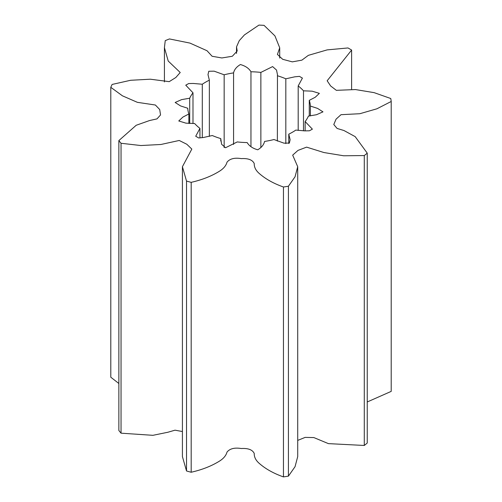 <?xml version="1.0" encoding="UTF-8"?>
<svg xmlns="http://www.w3.org/2000/svg" width="502" height="502" viewBox="0 0 502 502"><rect width="100%" height="100%" fill="white"/><g stroke="black" fill="none" stroke-linecap="round" stroke-linejoin="round"><path stroke-width="0.75" d="M191.187 182.339L191.187 472.238C202.099 469.765 211.53 466.057 219.481 461.112C223.559 458.546 226.069 455.534 227.017 452.07C229.853 448.612 234.603 447.426 241.267 448.524C248.157 448.11 252.481 449.754 254.232 453.45C254.125 456.952 255.694 460.171 258.938 463.108C265.282 468.768 273.452 473.367 283.454 476.9L283.454 186.995C273.452 183.462 265.282 178.869 258.938 173.203C255.694 170.266 254.125 167.047 254.232 163.545C252.481 159.849 248.157 158.205 241.267 158.619C234.603 157.521 229.853 158.707 227.017 162.171C226.069 165.635 223.559 168.647 219.481 171.207C211.53 176.152 202.099 179.86 191.187 182.339A142.486 82.265 180 0 1 186.524 181.084L186.524 470.983A142.486 82.265 0 0 0 191.187 472.238M367.238 401.976L391.209 391.378L391.209 101.479L376.902 108.802L359.834 113.722L341.002 114.688L336.064 119.156L333.786 124.515L337.093 128.437L343.977 130.533L355.184 136.638L367.238 153.129A142.486 82.265 180 0 1 364.289 155.557L343.657 155.777L323.878 152.526L306.603 147.13L297.987 150.399L292.679 155.149L297.711 166.702L295.057 176.773L288.424 186.229A142.486 82.265 180 0 1 283.454 186.995M297.711 440.405L305.153 437.393L313.844 437.568L328.427 443.63L364.289 445.462A142.486 82.265 0 0 0 367.238 443.028L367.238 153.129M283.454 476.9A142.486 82.265 0 0 0 288.424 476.128L295.057 466.678L297.711 456.607L297.711 166.702M186.524 181.084L182.421 166.702L191.827 149.088L186.813 144.256L179.227 140.472L160.947 144.482L140.874 145.536L121.038 143.271A142.486 82.265 180 0 1 118.861 140.579L118.861 430.484A142.486 82.265 0 0 0 121.038 433.176L152.89 435.322L167.875 432.253L175.016 430.176L182.421 431.538M182.421 166.702L182.421 456.607L186.524 470.983M118.861 140.579L136.193 125.274L149.596 120.53L156.988 118.892L160.533 114.952L159.711 109.543L155.388 105.018L137.385 102.333L122.432 95.819L110.791 87.31L110.791 377.215L118.861 383.497M189.7 123.479L189.7 98.223A61.357 35.422 180 0 1 192.994 92.788L192.994 123.555M202.3 137.642L202.3 84.236L193.283 83.457L188.708 83.545L185.753 85.183L192.994 92.788M202.3 84.236A61.357 35.422 180 0 1 209.353 80.163L209.353 136.387M224.162 147.594L224.162 74.792L214.153 71.171L208.782 71.259L207.997 74.61L209.353 80.163M224.162 74.792A61.357 35.422 180 0 1 233.574 72.89L233.574 144.463M250.956 146.515L250.956 71.761C248.954 68.36 245.434 65.95 240.395 64.545C236.567 66.81 234.296 69.59 233.574 72.89M250.956 71.761A61.357 35.422 180 0 1 260.871 72.407L260.871 147.619M277.374 141.1L277.455 74.547L276.52 70.054L272.605 66.59L260.871 72.407M277.374 75.739A61.357 35.422 180 0 1 285.82 78.801L285.82 143.591M298.188 130.451L298.188 85.942L302.411 78.092L299.437 76.367L294.724 76.831L285.82 78.801M298.188 85.942A61.357 35.422 180 0 1 303.497 90.818L303.497 130.846M309.276 116.031L309.276 100.35L315.231 97.256L319.36 93.366L312.15 91.169L303.497 90.818M309.276 100.35A61.357 35.422 180 0 1 310.393 106.073L310.393 115.899M220.754 141.031L220.754 138.59L221.608 144.275L225.53 147.739L237.264 141.928A61.357 35.422 180 0 0 247.172 142.574C249.174 145.975 252.694 148.379 257.733 149.791C261.561 147.525 263.832 144.745 264.554 141.439A61.357 35.422 180 0 0 273.966 139.537L283.975 143.158L289.347 143.076L290.131 139.725L288.782 134.166A61.357 35.422 180 0 0 295.835 130.093L304.846 130.871L309.42 130.79L312.382 129.146L305.141 121.547A61.357 35.422 180 0 0 308.435 116.106L316.524 114.713L322.974 111.858L317.584 108.407L310.393 106.073M220.754 138.59A61.357 35.422 180 0 1 212.308 135.527L203.404 137.504L198.692 137.968L195.717 136.243L199.94 128.386A61.357 35.422 180 0 1 194.632 123.511L185.978 123.166L178.768 120.969L182.897 117.079L188.859 113.979A61.357 35.422 180 0 1 187.742 108.256L180.551 105.922L175.154 102.477L181.605 99.622L189.7 98.223M110.791 87.31A142.486 82.265 180 0 1 112.122 84.443L130.602 80.282L150.299 79.203L169.224 81.65L175.819 77.509L180.224 72.501L168.226 61.056L164.418 47.627L165.246 40.643A142.486 82.265 180 0 1 169.463 38.936L189.944 43.09L207.025 50.733L212.108 56.268L221.871 57.962L232.332 56.255L237.201 51.003L236.524 46.874L239.272 40.637L244.436 34.914L258.919 25.1A142.486 82.265 180 0 1 264.046 25.357L274.933 35.893L279.714 47.797L277.424 54.429L282.689 59.305L292.302 61.859L301.871 60.152L308.353 55.345L327.135 49.893L347.98 47.954A142.486 82.265 180 0 1 351.62 50.056L327.16 80.772L330.649 85.974L336.34 90.329L355.472 89.563L374.147 92.65L390.763 98.517A142.486 82.265 180 0 1 391.209 101.479M288.424 476.128L288.424 186.229M288.782 134.166L288.782 143.459M305.141 121.547L305.141 130.878M188.859 123.429L188.859 113.979M199.94 137.906L199.94 128.386M351.62 89.469L351.62 50.056M364.289 445.462L364.289 155.557M121.038 143.271L121.038 433.176M164.418 81.92L164.418 47.627M236.524 53.432L236.524 46.874M279.714 58.106L279.714 47.797"/></g></svg>
